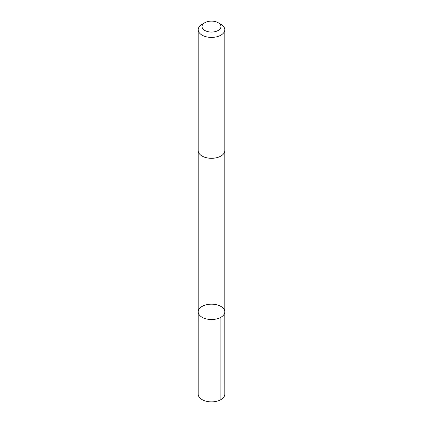 <?xml version="1.0" encoding="UTF-8"?>
<svg xmlns="http://www.w3.org/2000/svg" width="423" height="423" viewBox="0 0 423 423"><rect width="100%" height="100%" fill="white"/><g stroke="black" fill="none" stroke-linecap="round" stroke-linejoin="round"><path stroke-width="0.63" d="M219.288 318.07A13.293 7.677 180 0 1 205.451 318.683A13.293 7.677 180 0 1 198.207 311.851A13.293 7.677 180 0 1 211.5 304.174A13.293 7.677 180 0 1 224.793 311.851A13.293 7.677 180 0 1 219.288 318.07A13.293 7.677 180 0 1 205.451 318.683A13.293 7.677 180 0 1 198.207 311.851L198.202 394.194A13.298 7.677 0 0 0 205.451 401.03A13.298 7.677 0 0 0 219.288 400.417A13.298 7.677 0 0 0 224.798 394.194L224.793 311.851A13.293 7.677 180 0 1 219.288 318.07M204.811 22.731L202.099 24.301A13.298 7.677 0 0 0 198.202 29.726L198.202 150.625A13.298 7.677 0 0 0 211.5 158.302A13.298 7.677 0 0 0 224.798 150.625L224.798 29.726A13.298 7.677 0 0 0 220.901 24.301L218.189 22.731A9.459 5.462 0 0 0 205.959 22.165A9.459 5.462 0 0 0 204.811 22.731A9.459 5.462 0 0 0 204.811 30.456A9.459 5.462 0 0 0 218.189 30.456A9.459 5.462 0 0 0 218.189 22.731M198.202 29.726A13.298 7.677 0 0 0 211.5 37.404A13.298 7.677 0 0 0 224.798 29.726M220.901 317.276L220.901 399.624M198.207 150.831L198.207 311.851M224.793 150.831L224.793 311.851"/></g></svg>
